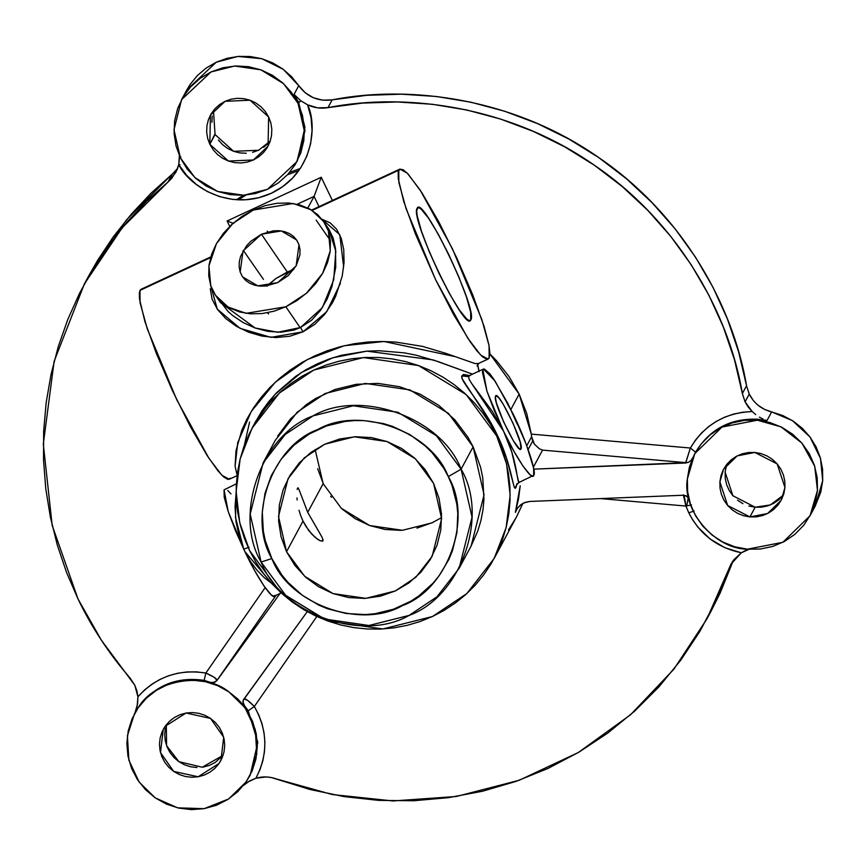 <?xml version="1.0" encoding="UTF-8"?>
<svg xmlns="http://www.w3.org/2000/svg" width="866" height="866" viewBox="0 0 866 866"><rect width="100%" height="100%" fill="white"/><g stroke="black" fill="none" stroke-linecap="round" stroke-linejoin="round"><path stroke-width="1.3" d="M268.341 232.11L267.161 231.157L268.341 232.11M220.592 302.699L255.113 327.998L277.683 332.263L300.578 327.489L303.003 331.819L270.95 337.35L240.034 328.333L217.279 309.13L210.46 284.795M236.342 483.823L224.067 489.853L228.191 511.514L244.786 551.425L243.725 549.152L249.018 547.258L243.725 549.152L235.53 517.5L236.115 492.007M516.959 484.126L515.064 488.164L514.068 486.54L506.394 457.649L497.181 434.938L491.487 423.961L462.217 378.821L461.784 375.92L469.513 375.541L463.462 374.469L461.784 375.92L468.582 376.634L461.784 375.92C459.922 381.386 482.763 404.205 497.181 434.938L496.662 435.912L497.181 434.938C513.018 467.088 513.127 494.518 516.093 487.038L517.099 483.466M468.3 375.866L469.491 375.552L468.582 376.634L469.145 379.351L471.613 383.421L492.408 411.523L503.579 431.236L486.984 391.324L482.871 369.663L483.477 369.057L494.908 380.834L512.997 413.731C525.781 439.473 537.18 473.334 533.705 475.304L533.575 467.932L526.322 444.55L512.997 413.731L507.162 403.415M179.359 155.631L178.775 164.648L175.82 172.442L168.069 181.903L146.733 201.096L127.075 221.988L109.246 244.439L93.344 268.276L79.488 293.368L67.775 319.522L58.282 346.562L51.062 374.318L46.179 402.593L43.657 431.203L43.517 459.954L45.757 488.64L50.369 517.078L57.318 545.071L66.541 572.426L78.005 598.969L101.333 640.147L134.804 685.233L129.987 677.916C109.116 653.873 91.785 627.558 78.005 598.969L52.166 525.359L43.3 444.085L54.136 361.306L84.338 284.016L122.193 227.758L171.771 178.299L177.194 169.552L178.775 164.648L186.612 175.322L196.268 184.404L207.429 191.602L219.704 196.658L232.673 199.397L245.901 199.743L258.945 197.665L271.35 193.248L282.706 186.634L292.611 178.05L300.74 167.787L306.813 156.194L310.634 143.669L312.052 130.636L311.035 117.538L307.603 104.818L300.816 100.781L298.056 103.325L304.486 131.535L296.886 161.65L267.486 189.329L243.855 195.261L217.615 191.451L194.947 177.638L180.42 157.958L173.99 129.748L181.589 99.633L211.001 71.954L234.632 66.022L260.861 69.821L283.528 83.634L298.056 103.325L298.586 102.35L305.016 130.56L297.406 160.675L304.929 127.215L298.586 102.35L300.816 100.781L307.603 104.818C317.346 124.293 314.131 173.081 271.35 193.248C228.343 212.928 187.911 184.393 178.775 164.648L179.479 157.136L180.94 156.984L179.479 157.136L179.262 154.873M685.926 506.058L691.544 504.91L685.926 506.058L688.751 512.791L685.926 506.058L600.528 498.589L685.926 506.058C684.833 498.253 683.967 494.529 683.328 494.876L685.926 506.058M733.307 560.464L728.912 568.843L706.916 618.919L711.094 611.136L733.091 561.06L728.912 568.843L730.947 564.199L741.35 552.779C717.438 547.756 699.912 534.43 688.751 512.791L694.11 511.037L688.751 512.791L692.908 520.25L697.92 527.188L710.228 539.063L724.983 547.756L741.35 552.779L733.805 559.793L730.991 564.123L715.966 600.842L699.88 631.368L680.806 660.13L658.939 686.857L634.486 711.267L607.694 733.123L578.813 752.218L548.146 768.369L515.974 781.403L482.622 791.21L448.415 797.673L413.699 800.747L378.799 800.39L344.062 796.612L309.833 789.446L271.415 777.549L266.219 776.943L255.914 778.209L259.952 769.766L262.82 760.857L264.476 751.623L264.888 742.249L264.054 732.885L261.997 723.705L258.728 714.851L254.333 706.483L316.826 616.516L254.333 706.483L247.514 700.302L243.952 698.927L242.87 701.817L244.872 706.656L237.457 698.743L228.905 691.902L245.002 707.663L255.308 729.637L256.791 754.026L249.733 775.914L245.955 782.074L228.624 798.972L204.149 808.66L177.682 807.859L155.274 797.9L139.177 782.139L128.872 760.164L127.389 735.775L134.447 713.898L138.744 706.764L134.447 713.898M532.698 441L528.141 449.465L532.698 441L531.627 436.724L534.387 444.161L532.698 441M526.777 445.741L531.627 436.724L531.302 434.115L519.145 394.106L489.918 353.967L496.564 360.754L509.089 376.613L519.145 394.106L510.897 409.434L519.145 394.106L526.777 413.667L531.302 434.115L690.375 448.025L531.302 434.115L531.627 436.724L526.777 445.741M186.699 90.129L190.13 84.435L197.426 75.504L206.216 68.024L216.229 62.233L227.141 58.303L238.605 56.377L250.252 56.517L261.716 58.693L272.628 62.861L282.652 68.879L291.452 76.565L298.759 85.658L294.05 94.405L300.816 100.781L294.05 94.405L298.586 102.35L294.05 94.405L298.759 85.658L305.168 92.759L313.351 97.75L322.617 100.185L332.165 99.861L327.976 107.633C409.412 91.623 512.943 107.99 594.433 165.276C676.92 221.122 728.739 311.933 742.368 393.532L745.063 401.824L742.368 393.532L746.546 385.76L749.242 394.052L745.063 401.824L748.17 407.009L752.186 411.545L742.757 412.216L733.513 414.11L724.615 417.206L716.214 421.439L708.464 426.732L701.492 433L695.43 440.145L690.375 448.025L685.601 463.007L533.792 469.145L685.796 462.639L542.56 450.114L685.796 462.639L688.632 462.26L685.601 463.007L688.632 462.26L685.796 462.639L690.375 448.025C704.296 424.849 724.896 412.692 752.186 411.545L745.063 401.824L749.242 394.052L753.171 400.298M471.072 546.1L477.794 530.977L480.89 520.661L482.957 510.085L483.953 499.346L482.763 477.794L480.576 467.185L473.128 446.834L461.102 469.199L472.035 517.154L459.11 568.345L436.984 596.804L409.12 615.401L368.948 625.49L324.36 619.017L285.812 595.527L261.121 562.066L271.837 558.548C246.929 516.829 272.151 445.882 317.703 429.547C359.455 405.342 431.279 431.214 448.296 476.603L461.102 469.199C441.812 417.758 360.418 388.433 313.091 415.864C261.478 434.375 232.889 514.783 261.121 562.066L250.187 514.112L263.112 462.92L285.239 434.461L313.091 415.864L353.274 405.775L397.862 412.248L436.41 435.728L461.102 469.199L473.128 446.834L448.436 413.374L409.889 389.895L365.3 383.421L325.129 393.5L297.265 412.097L275.139 440.556L263.112 462.92M517.305 424.297L507.952 403.599L493.642 378.951L489.766 373.701L484.278 368.97L482.871 369.663L482.438 372.391L486.984 391.324L494.215 410.354L503.579 431.236L513.668 450.775L522.934 466.016L529.97 474.633L532.309 475.997L533.705 475.304L519.113 482.405L516.569 484.754M417.131 208.349L418.614 207.624L421.071 209.063L428.497 218.145L438.283 234.231L448.924 254.864L458.818 276.904L466.438 296.995L470.649 312.074L470.79 319.857C465.854 334.828 409.25 217.204 417.131 208.349C422.056 193.378 478.671 311.002 470.79 319.857L469.242 320.572L470.79 319.857L469.307 320.582L466.85 319.143L459.413 310.05L449.638 293.975L438.986 273.342L429.103 251.302L421.471 231.211L417.271 216.132L416.676 211.228L417.769 207.699M267.172 286.181L276.038 278.408L293.163 269.597L287.306 272.043L261.445 234.231L281.342 230.951L296.605 239.947L298.997 244.753L296.14 265.862L277.726 282.597L288.356 275.529L296.14 265.862L299.874 255.048L300.015 249.733L298.997 244.753L296.843 240.304L293.639 236.537L289.515 233.614L284.633 231.655L279.155 230.713L273.32 230.843L261.445 234.231L250.815 241.289L246.485 245.89L240.607 256.336L239.297 261.77L239.157 267.085L240.174 272.076L242.328 276.525L245.533 280.281L249.657 283.204L254.539 285.174L260.017 286.116L265.851 285.986L277.726 282.597L257.83 285.867L242.567 276.882L240.174 272.076L243.032 250.967L261.445 234.231L287.306 272.043L276.038 278.408L269.066 284.124M328.874 229.154L323.624 221.469L328.409 231.092L330.26 250.815L322.682 273.299L306.369 293.336L285.856 306.78L300.156 327.694L311.619 320.204L320.442 310.439L327.153 298.986L331.927 286.581L335.748 267.183L335.521 248.553L333.064 237.804L328.874 229.154M218.189 298.781L228.104 311.554L232.694 315.57L243.238 322.617L255.048 327.976L267.8 331.342L280.995 332.219L293.953 330.054L300.156 327.694L285.856 306.78L246.074 313.33L228.061 307.051L215.547 295.349L210.763 285.726L208.912 266.003L216.489 243.519L232.802 223.493L253.316 210.037L293.098 203.499L311.111 209.778L323.624 221.469M749.934 516.926L727.657 505.473L719.884 481.842L723.586 469.188L737.193 455.884L754.881 452.453L748.495 452.517L742.249 453.816L736.392 456.306L731.153 459.878L726.736 464.414L723.305 469.729L720.988 475.607L719.884 481.842L720.025 488.186L721.41 494.399L723.987 500.234L727.657 505.473L732.279 509.912L737.67 513.386L743.634 515.757L749.934 516.926L756.332 516.861L762.567 515.562L768.423 513.073L773.663 509.5L778.079 504.965L781.522 499.65L783.827 493.772L784.942 487.536L784.802 481.193L783.416 474.979L780.829 469.145L777.159 463.905L772.537 459.467L767.146 455.992L761.182 453.622L754.881 452.453L777.159 463.905L784.942 487.536L781.229 500.191L767.633 513.495L749.934 516.926L755.163 507.205L749.934 516.926M726.628 464.555L725.113 472.122L732.885 495.753L755.163 507.205L761.56 507.14L767.806 505.841L773.652 503.352L778.891 499.779L783.308 495.244M165.157 726.325L186.06 713.021L210.492 718.401L223.699 737.269L220.917 760.413L219.022 763.487L222.097 757.956L224.013 751.926L224.705 745.637L224.153 739.304L222.356 733.199L219.401 727.537L215.396 722.536L210.492 718.401L204.885 715.284L198.79 713.313L192.425 712.545L186.06 713.021L179.922 714.731L174.25 717.589L169.26 721.508L165.157 726.325L162.083 731.846L160.156 737.875L159.463 744.175L160.026 750.497L161.823 756.613L164.778 762.275L168.783 767.265L173.676 771.4L179.284 774.518L185.389 776.499L191.743 777.257L198.119 776.78L204.257 775.081L209.929 772.212L214.909 768.294L219.022 763.487L198.119 776.78L173.676 771.4L160.481 752.532L163.263 729.399L165.157 726.325M214.865 134.154L209.832 144.297L210.416 115.135L225.117 101.3L250.047 100.229L268.644 116.986L265.332 111.519L261.002 106.789L255.849 102.978L250.047 100.229L243.833 98.648L237.446 98.302L231.125 99.189L225.117 101.3L219.65 104.526L214.941 108.759L211.163 113.825L208.457 119.551L206.942 125.689L206.66 132.033L207.645 138.311L209.832 144.297L213.155 149.753L217.474 154.484L222.638 158.294L228.429 161.044L234.643 162.624L241.029 162.97L247.351 162.083L253.359 159.983L258.826 156.757L263.545 152.524L267.323 147.447L270.019 141.732L271.534 135.583L271.816 129.251L270.841 122.972L268.644 116.986L268.059 146.148L253.359 159.983L228.429 161.044L209.832 144.297L215.06 134.576L233.658 151.323L258.588 150.262L270.257 141.05M758.399 405.526L764.667 409.466L771.649 411.913L766.94 420.67L757.88 419.231L757.36 420.205L780.959 426.83L801.916 443.111L814.722 466.244L817.472 490.373L810.056 515.703L815.285 505.971L822.7 480.652L820.524 458.46L810.002 436.973L792.422 420.616L771.649 411.913C761.474 409.326 754.005 403.361 749.242 394.052L746.546 385.76L742.368 393.532L734.476 359.715L723.262 326.796L708.832 295.1L691.328 264.942L670.923 236.613L647.811 210.384L622.232 186.536L594.433 165.276L564.686 146.819L533.272 131.361L500.505 119.043L466.72 109.982L432.231 104.266L397.386 101.972L362.518 103.097L327.976 107.633C320.907 108.856 314.12 107.914 307.603 104.818L317.584 107.849L327.976 107.633L332.165 99.861L366.697 95.314L401.564 94.188L436.41 96.494L470.898 102.199L504.694 111.259L537.45 123.578L568.865 139.047L598.623 157.493L626.421 178.753L652.001 202.612L675.101 228.83L695.506 257.17L713.01 287.328L727.44 319.024L738.655 351.942L746.546 385.76C732.928 304.161 681.109 213.339 598.623 157.493C517.132 100.207 413.591 83.84 332.165 99.861C318.255 101.69 307.116 96.96 298.759 85.658L283.269 69.345L261.716 58.693L237.836 56.442L216.229 62.233L186.829 89.912L181.589 99.633M688.297 497.485L686.76 505.766M810.056 515.703L782.842 542.3L747.455 549.174C715.045 549.239 681.997 510.648 687.355 479.006L694.759 453.676L721.973 427.068L757.36 420.205L757.88 419.231C730.514 418.105 709.752 429.071 695.593 452.149L694.792 453.643M134.122 714.547L135.334 712.285L134.122 714.547M706.916 618.919L673.856 669.234L630.578 714.742L578.25 752.554L519.145 780.288L456.274 796.493L392.947 800.953L332.219 794.523L276.449 778.967C269.662 776.531 262.809 776.282 255.914 778.209L249.462 781.013L243.389 785.505L247.524 782.225L255.914 778.209C268.276 754.178 267.746 730.265 254.333 706.483C248.715 700.789 245.251 698.267 243.952 698.927L242.891 701.557L243.757 699.295L307.246 611.667L243.173 700.356L243.292 704.058L248.239 710.769L254.333 706.483L248.239 710.769L257.819 742.443L250.252 774.94L257.819 742.443L248.239 710.769L237.457 698.743L228.905 691.902L219.444 686.316L204.17 680.362C177.032 676.465 155.22 685.266 138.744 706.764L138.224 707.738C154.029 679.853 203.9 671.15 228.905 691.902L238.702 700.172L246.713 710.163L252.623 721.486L256.217 733.708L257.332 746.362L255.946 758.962L252.103 771.011L245.955 782.074L237.739 791.697L227.769 799.524L216.424 805.25L204.149 808.66L191.408 809.623L178.688 808.086L166.489 804.135L155.274 797.9L145.466 789.63L137.456 779.649L131.545 768.326L127.962 756.094L126.847 743.45L128.233 730.85L132.076 718.791L138.224 707.738L146.441 698.115L156.41 690.289L167.755 684.551L180.031 681.152L192.772 680.189L205.491 681.715L217.691 685.677L228.905 691.902L219.444 686.316L209.334 682.137L212.928 682.711L216.814 680.708L280.064 593.427L216.814 680.708L276.124 595.256L217.02 680.34L214.173 677.299L205.848 673.034L196.441 671.875L186.98 671.951L177.627 673.261L168.534 675.772L159.874 679.464L151.799 684.259L144.438 690.072L137.921 696.805L136.904 690.884L134.804 685.233L137.921 696.805L137.174 706.093L135.064 712.523L137.607 703.842L137.921 696.805C156.151 676.811 178.786 668.888 205.848 673.034L265.148 587.668L205.848 673.034L204.17 680.362C177.032 676.465 155.22 685.266 138.744 706.764L134.966 712.924M236.829 474.167L235.076 466.103L236.017 450.645L241.809 430.218L246.821 419.241L253.251 408.243L260.969 397.591L269.77 387.6L279.631 378.323L290.478 369.869L302.039 362.453L314.271 356.088L327.153 350.795L340.446 346.681L354.032 343.759L367.92 342.016L381.938 341.475L395.805 342.081L422.521 346.389L445.817 353.328L475.044 363.558L478.411 363.514L488.067 359.087L480.706 355.114L467.748 338.151L435.587 279.653L406.089 208.706L398.858 182.52L398.771 170.201L312.161 210.427L399.843 169.108L407.215 173.092L420.162 190.055L452.323 248.542L481.832 319.5L489.052 345.686L489.149 357.994L488.067 359.087M210.784 256.91L141.039 289.298L139.967 290.391L210.59 257.592L139.967 290.391L140.065 302.71L147.285 328.896L176.794 399.843L208.955 458.33L221.902 475.293L229.274 479.277L237.067 475.661M343.672 267.064L339.786 234.718L321.946 219.206L330.217 222.898L336.614 229.219L341.236 238.312L343.748 249.689L344.051 262.615L342.2 276.211L335.662 296.269L332.522 302.57L324.707 314.326L314.867 324.285L303.003 331.819L289.742 336.257L275.799 337.567L261.933 336.084L248.639 332.23L236.407 326.309L225.853 318.656L217.507 309.476L212.148 299.333L210.243 288.8M330.411 240.596L316.144 220.148M254.214 424.34L275.074 394.333L301.314 372.564L332.609 357.842L366.794 351.141L433.195 359.931L472.49 374.155L438.077 361.577L416.308 355.222L404.281 352.852L379.146 350.73L366.318 351.185L341.226 355.331L329.058 359.044L317.27 363.861L306.099 369.663L295.555 376.439L276.655 392.666L268.622 401.792L261.586 411.48L254.193 424.362M479.104 371.081L477.567 364.521L479.017 371.687M249.614 550.635L239.73 522.707L236.115 491.401L240.153 458.948L252.082 428.15L279.415 392.991L313.828 370.031L363.46 357.571L418.538 365.56L466.157 394.571L496.662 435.912L506.545 463.84L510.161 495.146L506.123 527.6L494.194 558.386L466.861 593.546L432.448 616.516L382.815 628.976L327.738 620.976L280.119 591.965L249.614 550.635L244.396 538.273L240.423 525.489L237.717 512.391L236.321 499.108L236.245 485.761L237.479 472.5L240.034 459.435L243.855 446.683L248.932 434.396L255.199 422.673L262.604 411.621L271.069 401.359L280.519 391.984L290.868 383.595L302.007 376.245L313.828 370.031L326.222 364.997L339.061 361.209L352.235 358.686L365.614 357.463L379.059 357.539L392.45 358.935L405.645 361.609L418.538 365.56L430.997 370.745L442.883 377.111L454.109 384.591L464.555 393.11L474.124 402.603L482.708 412.963L490.253 424.102L496.662 435.912L501.879 448.263L505.852 461.058L508.559 474.157L509.955 487.439L510.031 500.775L508.797 514.047L506.242 527.113L502.421 539.854L497.344 552.151L491.076 563.874L483.672 574.916L475.207 585.178L465.746 594.552L455.408 602.952L444.269 610.292L432.448 616.516L420.053 621.539L407.215 625.339L394.041 627.861L380.661 629.084L367.216 628.997L353.826 627.612L340.63 624.927L327.738 620.976L315.278 615.791L303.392 609.437L292.167 601.957L281.721 593.427L272.151 583.933L263.567 573.573L256.022 562.435L249.614 550.635M315.116 537.364L308.783 530.587L303.013 521.094L286.538 551.718L278.506 516.461L288.01 478.811L304.28 457.887L324.761 444.215L354.302 436.8L387.091 441.563L415.431 458.828L433.585 483.434L441.628 518.691L432.123 556.34L415.853 577.265L395.372 590.937L365.82 598.352L333.042 593.589L304.702 576.323L286.538 551.718L303.013 521.094L305.752 526.127L311.987 534.365L317.974 539.529L320.377 540.839L323.007 540.839L322.184 537.483L307.722 512.347L323.148 483.661L341.301 508.266L369.641 525.532L402.43 530.295L431.972 522.88L441.617 517.576M520.996 448.891L519.135 448.556L513.397 440.794L503.503 421.623L496.413 402.95L495.363 397.44L496.283 395.73L499.033 398.089L503.189 404.173L513.083 423.344L520.163 442.006L520.996 448.891C518.669 455.981 491.845 400.265 495.579 396.076C497.918 388.986 524.731 444.702 520.996 448.891L520.693 449.194M323.029 539.55L323.007 540.839L322.065 541.272L323.007 540.839L320.377 540.839L316.415 538.414M315.116 449.53L323.148 483.661L307.722 512.347L299.484 490.784L307.722 512.347L320.604 534.668M297.503 488.207L297.179 489.485M225.474 489.16L224.067 489.853L224.207 497.225L228.191 511.514L235.411 530.544L244.786 551.425L239.655 538.327L236.039 521.906L235.043 506.762L236.277 490.946M470.227 375.324L468.582 376.634M508.439 529.97L515.887 518.03M516.645 516.645L522.88 503.373L516.677 516.58L494.194 558.386M296.962 497.918L297.135 500.007M299.019 510.269L300.751 515.746L299.019 510.269M303.013 521.094L300.751 515.746L303.013 521.094M323.007 540.839L322.098 541.272M299.484 490.784L298.099 487.775M520.228 485.772L518.496 499.108L515.367 512.38L520.228 485.772M249.592 422.023L244.364 445.297M243.346 250.426L263.448 279.372M88.386 276.481L97.522 260.504L113.424 236.656L131.264 214.216L150.911 193.324L172.247 174.12L168.069 181.903L172.247 174.12L126.382 219.986L88.516 276.243L84.338 284.016M687.507 489.745L687.344 479.006L689.563 466.536L694.196 454.758L701.059 444.139L709.904 435.068L720.382 427.912L732.084 422.944L744.576 420.335L757.36 420.205L769.961 422.554L781.879 427.295L792.671 434.234L801.916 443.111L809.255 453.589L814.408 465.269L817.19 477.686L817.472 490.373L815.252 502.843L810.619 514.62L803.756 525.24L794.912 534.3L784.444 541.466L772.732 546.435L760.251 549.044L747.455 549.174L734.866 546.825L722.937 542.084L712.144 535.145L702.911 526.257L695.56 515.779L690.408 504.109L687.636 491.693L687.355 479.006L689.163 468.181M271.837 558.548L265.267 540.59L263.34 531.226L262.279 512.217L264.985 493.404L271.339 475.521L281.114 459.261L293.91 445.232L309.259 433.985L326.547 425.953L345.133 421.439L354.681 420.573L364.294 420.627L383.281 423.539L392.493 426.353L409.889 434.602L425.358 446.033L432.199 452.81L443.717 468.17L448.296 476.603L452.02 485.425L456.793 503.925L457.789 513.408L456.956 532.417L452.409 550.852L448.783 559.631L439.019 575.901L432.968 583.229L418.83 595.916L410.874 601.166L393.575 609.199L374.989 613.713L365.441 614.579L346.27 613.529L327.629 608.798L318.742 605.096L302.223 595.213L287.934 582.342L281.796 574.937L271.837 558.548L261.121 562.066C280.4 613.507 361.793 642.832 409.12 615.401C460.744 596.88 489.322 516.482 461.102 469.199L448.296 476.603C473.193 518.323 447.971 589.27 402.43 605.605C360.667 629.809 288.854 603.938 271.837 558.548M286.538 551.718L294.841 565.379L305.644 577.189L318.547 586.726L333.042 593.589L348.576 597.54L364.543 598.417L380.347 596.187L395.372 590.937L409.033 582.861L420.811 572.285L430.261 559.598L437.016 545.299L440.805 529.938L441.498 514.101L439.062 498.394L433.585 483.434L425.282 469.773L414.478 457.962L401.586 448.426L387.091 441.563L371.557 437.611L355.58 436.735L339.786 438.965L324.761 444.215L311.089 452.29L299.311 462.866L289.861 475.553L283.106 489.853L279.317 505.214L278.625 521.051L281.06 536.758L286.538 551.718M317.67 468.701L323.689 484.765M330.671 496.261L331.451 497.322M342.254 509.143L355.157 518.669L369.641 525.532L385.175 529.483L401.153 530.36M416.957 528.13L433.087 522.35M238.226 199.84L245.933 195.099M298.857 170.548L287.534 174.748M299.268 168.827L289.601 172.399M243.465 195.283L236.396 199.743M177.638 168.405L172.247 174.12L175.668 170.84M694.759 453.676L695.593 452.149L690.375 448.025L695.593 452.149C709.752 429.071 730.514 418.105 757.88 419.231L766.94 420.67L765.024 419.967L766.94 420.67L771.649 411.913L782.756 415.528L793.072 421.038L802.252 428.259L810.002 436.973L816.097 446.899L820.318 457.724L822.548 469.101L822.7 480.652L820.784 492.029L815.177 506.177M733.091 561.06L720.144 593.058L710.899 611.504M725.145 471.667L725.253 478.465L726.639 484.679L729.215 490.513L732.885 495.753M737.507 500.191L742.909 503.666M748.863 506.036L755.163 507.205L770.318 504.943L783.427 495.103M165.384 728.154L164.692 734.455L165.254 740.776L167.051 746.893L170.007 752.554L174.012 757.544L178.905 761.679L184.523 764.797L190.617 766.778L196.972 767.536M203.348 767.06L209.485 765.349L215.158 762.491L223.103 755.314L202.233 767.233L178.905 761.679L166.597 745.713L166.304 724.766M212.17 115.968L211.899 122.301M218.384 140.032L222.703 144.763L227.866 148.573L233.658 151.323L239.871 152.903L246.258 153.25M252.58 152.362L259.031 150.045M263.632 147.339L268.774 142.803M332.382 200.436L321.232 177.259L227.119 220.971L229.717 226.372L227.119 220.971L233.712 223.515L227.119 220.971L321.232 177.259L314.077 196.409L307.841 207.992L314.077 196.409L297.168 204.257L314.077 196.409L321.232 177.259L332.382 200.436M459.11 568.345L471.136 545.991L484.062 494.789L473.128 446.834L467.943 437.276L454.888 419.869L438.694 405.288L419.978 394.084L399.453 386.691L377.933 383.4L356.218 384.32L335.153 389.429L315.549 398.533L306.542 404.476L290.511 418.873L277.661 436.118M141.006 289.32L139.361 292.372L139.48 298.954L144.914 321.578L156.475 353.75L172.399 390.566L190.271 426.429L207.353 455.884L218.08 471.007L223.699 476.993L227.845 479.418L230.345 478.184M489.149 357.994L489.907 353.155L488.911 344.895L484.202 326.818L472.641 294.646L456.718 257.83L438.845 221.956L421.753 192.512L408.048 173.958L403.145 169.736L399.811 169.13L398.165 172.182L398.284 178.764L403.718 201.388L415.279 233.56L435.587 279.653L453.524 314.401L470 341.496L476.885 350.817L482.503 356.803L486.649 359.228L489.149 357.994M319.002 206.66L314.077 196.409L319.002 206.66M298.056 103.325L302.44 115.297L304.388 127.865L303.836 140.53L300.805 152.817L295.403 164.259L287.848 174.402L278.419 182.867L267.486 189.329L255.47 193.529L242.826 195.315L230.042 194.612L217.615 191.451L206.021 185.952L195.705 178.331L187.067 168.881L180.42 157.958L176.036 145.975L174.088 133.418L174.64 120.742L177.682 108.456L183.083 97.014L190.639 86.871L200.068 78.405L211.001 71.954L223.017 67.754L235.66 65.968L248.434 66.671L260.861 69.821L272.454 75.32L282.771 82.941L291.42 92.402L298.056 103.325M213.458 110.502L215.06 134.576M220.484 302.57L215.547 295.349M285.856 306.78L274.067 311.186L262.117 313.557L250.436 313.806L239.503 311.933L229.717 308.004L221.469 302.158L215.071 294.635L210.763 285.726L208.728 275.767L209.02 265.137L211.64 254.247L216.489 243.519L223.374 233.365L232.045 224.175L242.155 216.294L253.316 210.037L265.104 205.643L277.055 203.272L288.735 203.012L299.668 204.896L309.454 208.825L317.703 214.671L324.1 222.183L328.409 231.092L330.444 241.062L330.152 251.692L327.532 262.571L322.682 273.299L315.798 283.453L307.127 292.654L297.016 300.524L285.856 306.78M470.79 319.857L470.108 320.517M268.59 313.957L267.41 312.756M293.163 269.597L293.91 269.326M518.723 482.275L519.568 481.864C517.078 486.919 517.922 459.835 503.579 431.236L511.763 451.9L518.723 482.275M533.705 475.304C532.514 481.994 515.952 457.757 503.579 431.236L471.754 383.616M230.973 493.891L227.801 490.524M271.827 583.587L244.786 551.425L254.864 570.965L264.13 586.206L271.177 594.812L273.504 596.176L274.912 595.483C273.721 602.173 257.148 577.947 244.786 551.425L250.447 561.482L257.029 570.272L264.054 577.492L272.509 584.03M692.876 457.573L691.155 460.322L688.632 462.26L691.09 460.398L692.876 457.573M521.668 504.088L517.392 508.201L515.367 512.38L517.392 508.201L520.758 504.737L525.067 502.399L529.819 501.446L683.133 495.244L686.067 495.742L689.174 498.946M689.044 498.664L687.247 496.424L683.133 495.244L529.819 501.446L523.562 503.027M533.413 467.12L542.56 450.114L539.496 448.88L534.387 444.161L539.496 448.88L542.56 450.114L533.413 467.12M745.301 550.603L749.274 549.217L741.35 552.779L745.301 550.603M755.747 414.587L752.186 411.545L755.747 414.587M763.13 419.144L759.406 417.131L763.13 419.144M214.92 682.256L210.882 682.549L204.17 680.362L205.848 673.034C213.198 676.292 216.922 678.727 217.02 680.34L214.92 682.256M243.173 700.356L243.757 699.295M340.425 283.301L326.753 311.663L303.003 331.819L300.578 327.489L322.379 307.592L333.713 279.859L335.802 251.14L328.679 228.895M235.087 466.244L237.771 442.515L251.227 411.523L275.215 382.274L307.17 359.617L344.343 345.718L384.039 341.496L454.358 356.478M250.252 774.94L249.733 775.914M311.619 210.081L399.843 169.119M256.076 420.714L252.082 428.15M469.491 375.552L483.477 369.057M297.406 160.675L296.886 161.65M274.305 596.1L281.158 592.918M179.998 164.67L179.435 165.72M477.014 365.896L479.006 363.298"/></g></svg>
